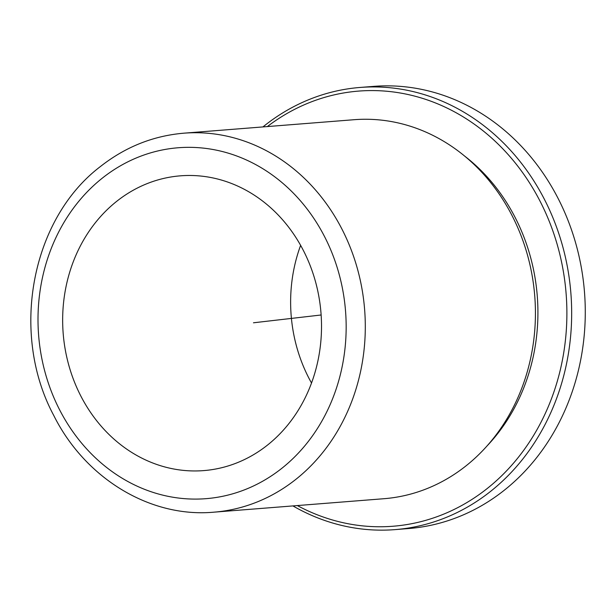 <?xml version="1.0" encoding="UTF-8"?>
<svg xmlns="http://www.w3.org/2000/svg" width="616" height="616" viewBox="0 0 616 616"><rect width="100%" height="100%" fill="white"/><g stroke="black" fill="none" stroke-linecap="round" stroke-linejoin="round"><path stroke-width="0.92" d="M267.467 445.106A147.848 129.306 -94.5 0 0 313.405 274.667A147.848 129.306 -94.5 0 0 180.419 175.829A147.848 129.306 -94.5 0 0 116.701 201.324A147.848 129.306 -94.5 0 0 70.763 371.764A147.848 129.306 -94.5 0 0 203.75 470.601A147.848 129.306 -94.5 0 0 267.467 445.106M213.891 512.173L384.014 498.706A190.09 166.258 -94.5 0 0 465.935 465.927A190.09 166.258 -94.5 0 0 525.001 246.793A190.09 166.258 -94.5 0 0 354.023 119.712L183.891 133.179C153.199 135.797 125.364 146.916 100.4 166.543C30.977 219.211 9.879 333.603 53.677 415.315C84.985 478.247 150.004 518.018 213.891 512.173A190.09 166.258 -94.5 0 0 295.811 479.394A190.09 166.258 -94.5 0 0 354.87 260.26A190.09 166.258 -94.5 0 0 183.891 133.179M487.194 445.776A185.162 161.946 -94.5 0 0 464.233 155.763M297.328 505.567A218.249 190.883 -94.5 0 0 487.102 488.603A218.249 190.883 -94.5 0 0 532.132 187.041A218.249 190.883 -94.5 0 0 267.329 126.58M292.931 505.921A221.768 193.963 -94.5 0 0 395.025 529.621A221.768 193.963 -94.5 0 0 490.598 491.375A221.768 193.963 -94.5 0 0 559.505 235.72A221.768 193.963 -94.5 0 0 360.029 87.457A221.768 193.963 -94.5 0 0 264.457 125.703A221.768 193.963 -94.5 0 0 262.932 126.927M395.025 529.621L408.631 528.543A221.768 193.963 -94.5 0 0 504.204 490.298A221.768 193.963 -94.5 0 0 573.111 234.642A221.768 193.963 -94.5 0 0 373.635 86.379L360.029 87.457M300.623 245.368A147.848 129.306 -94.5 0 0 311.519 383.021M321.136 314.984L253.469 322.792M281.82 468.322A176.007 153.938 -94.5 0 0 317.34 223.831A176.007 153.938 -94.5 0 0 102.348 178.109A176.007 153.938 -94.5 0 0 66.828 422.599A176.007 153.938 -94.5 0 0 281.82 468.322"/></g></svg>
